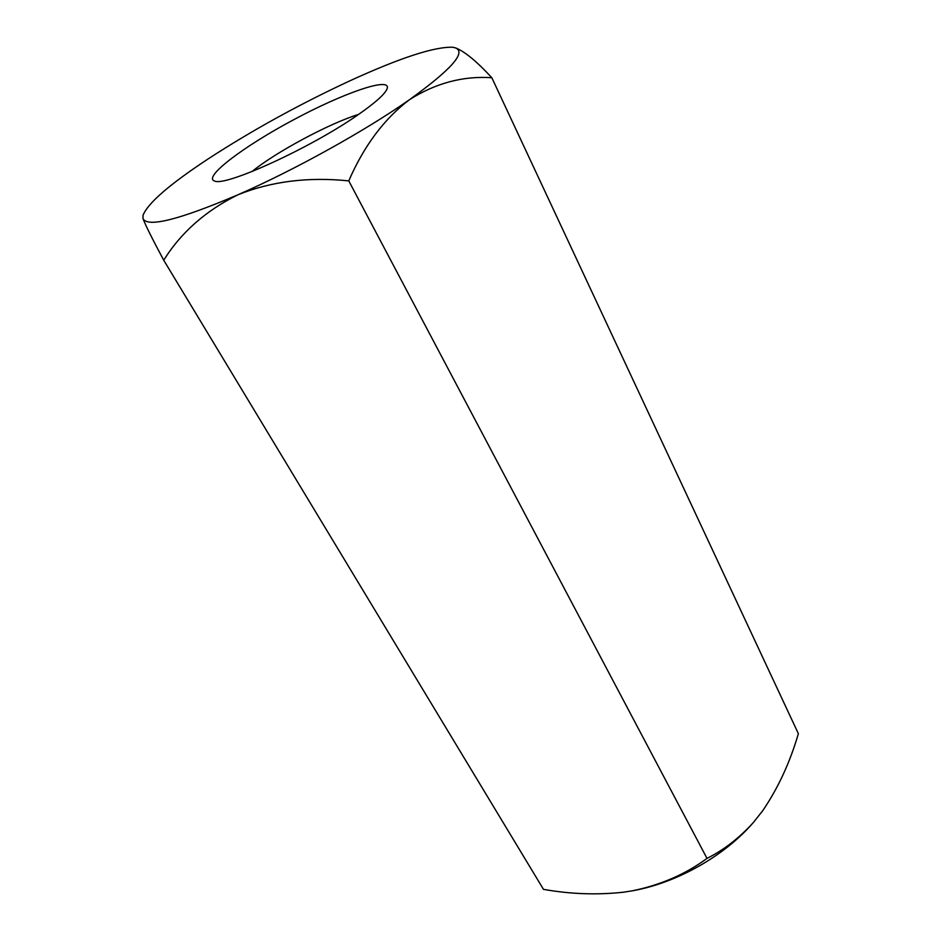 <?xml version="1.0" encoding="UTF-8"?>
<svg xmlns="http://www.w3.org/2000/svg" width="941" height="941" viewBox="0 0 941 941"><rect width="100%" height="100%" fill="white"/><g stroke="black" fill="none" stroke-linecap="round" stroke-linejoin="round"><path stroke-width="1.41" d="M143.02 215.301L142.985 218.535C145.137 224.511 152.042 238.402 163.722 260.21C181.072 232.392 205.856 210.561 238.085 194.716C271.396 181.331 308.295 176.72 348.77 180.884C363.991 145.831 384.257 118.742 409.558 99.617C435.848 83.043 463.266 75.751 491.837 77.738C477.016 61.659 465.03 51.743 455.879 48.003L452.844 47.25C434.483 46.58 399.984 57.848 349.358 81.067C298.932 104.545 251.835 130.505 208.09 158.947C169.556 184.354 147.866 203.138 143.02 215.301L142.985 218.535C147.278 227.804 178.978 219.865 238.085 194.716C294.392 170.121 365.92 130.376 409.558 99.617C451.327 69.552 466.595 52.284 455.362 47.826M621.813 892.409L623.624 892.186C597.217 895.103 570.493 894.162 543.475 889.351L163.722 260.21M623.624 892.186L632.634 890.762C660.841 884.952 685.636 874.165 707.009 858.392L348.77 180.884M707.009 858.392C723.911 849.923 739.391 837.937 753.435 822.422L762.563 810.93C778.031 788.264 789.958 762.516 798.368 733.686L491.837 77.738M623.801 892.162L632.634 890.762C676.779 882.917 724.488 855.969 753.071 822.846L753.435 822.422M358.027 114.79C311.318 147.619 224.981 186.988 214.595 181.013C202.55 177.367 243.484 146.502 293.027 120.072C342.465 93.441 390.821 76.421 387.198 88.466C385.375 93.759 375.647 102.534 358.027 114.79M358.627 114.379C329.397 123.353 275.642 152.183 251.988 171.556"/></g></svg>
